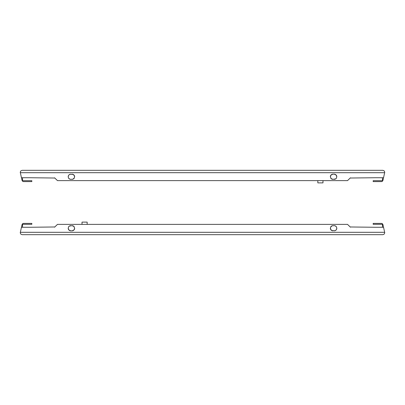 <?xml version="1.0" encoding="UTF-8"?>
<svg xmlns="http://www.w3.org/2000/svg" width="405" height="405" viewBox="0 0 405 405"><rect width="100%" height="100%" fill="white"/><g stroke="black" fill="none" stroke-linecap="round" stroke-linejoin="round"><path stroke-width="0.61" d="M22.518 227.276L22.518 224.314L31.828 224.314L31.828 223.413L23.632 223.413A1.61 1.61 0 0 0 22.062 224.659L21.46 227.276L29.049 227.276L21.46 227.276L20.25 232.748L20.817 234.115L22.098 234.672L382.902 234.672L384.183 234.115L384.75 232.748L383.54 227.276L375.951 227.276L383.54 227.276L382.938 224.659A1.61 1.61 0 0 0 381.368 223.413L373.172 223.413L373.172 224.314L382.482 224.314L382.482 227.276M82.023 224.38L82.023 222.127L87.166 222.127L87.166 224.38M72.065 225.666L73.887 226.42L74.641 228.238A2.572 2.572 0 0 1 72.065 230.815L70.779 230.815A2.572 2.572 0 0 1 68.207 228.238L68.597 226.871L69.407 226.061L72.065 225.666A2.572 2.572 0 0 1 74.307 226.977M74.641 228.238L73.887 230.06L72.065 230.815M70.779 230.815L68.956 230.06L68.207 228.238M334.221 225.666L335.34 225.919L336.403 226.871L336.778 227.949L336.54 229.357L335.826 230.253L334.793 230.749L331.817 230.556L330.505 229.088L330.617 227.124L332.085 225.808L334.221 225.666A2.572 2.572 0 0 1 336.464 226.977M336.793 228.238A2.572 2.572 0 0 1 334.221 230.815M332.935 230.815A2.572 2.572 0 0 1 330.358 228.238M330.693 226.977A2.572 2.572 0 0 1 332.935 225.666M68.536 226.977A2.572 2.572 0 0 1 70.779 225.666M375.951 227.276L350.198 226.977M54.802 226.977L29.049 227.276M350.426 227.2L347.531 224.38L57.469 224.38L54.574 227.2M20.301 232.303L384.699 232.303M382.482 177.724L382.482 180.686L373.172 180.686L373.172 181.587L381.368 181.587A1.61 1.61 0 0 0 382.938 180.341L383.54 177.724L375.951 177.724L383.54 177.724L384.75 172.252L384.183 170.885L382.902 170.328L22.098 170.328L20.817 170.885L20.25 172.252L21.46 177.724L29.049 177.724L21.46 177.724L22.062 180.341A1.61 1.61 0 0 0 23.632 181.587L31.828 181.587L31.828 180.686L22.518 180.686L22.518 177.724M322.977 180.62L322.977 182.873L317.834 182.873L317.834 180.62M332.935 179.334L331.113 178.58L330.358 176.762A2.572 2.572 0 0 1 332.935 174.185L334.221 174.185A2.572 2.572 0 0 1 336.793 176.762L336.403 178.129L335.593 178.939L332.935 179.334A2.572 2.572 0 0 1 330.693 178.023M330.358 176.762L331.113 174.94L332.935 174.185M334.221 174.185L336.044 174.94L336.793 176.762M70.779 179.334L69.66 179.081L68.597 178.129L68.222 177.051L68.46 175.643L69.174 174.747L70.207 174.251L73.183 174.444L74.495 175.912L74.383 177.876L72.915 179.192L70.779 179.334A2.572 2.572 0 0 1 68.536 178.023M68.207 176.762A2.572 2.572 0 0 1 70.779 174.185M72.065 174.185A2.572 2.572 0 0 1 74.641 176.762M74.307 178.023A2.572 2.572 0 0 1 72.065 179.334M336.464 178.023A2.572 2.572 0 0 1 334.221 179.334M29.049 177.724L54.802 178.023M350.198 178.023L375.951 177.724M54.574 177.8L57.469 180.62L347.531 180.62L350.426 177.8M384.699 172.697L20.301 172.697"/></g></svg>
